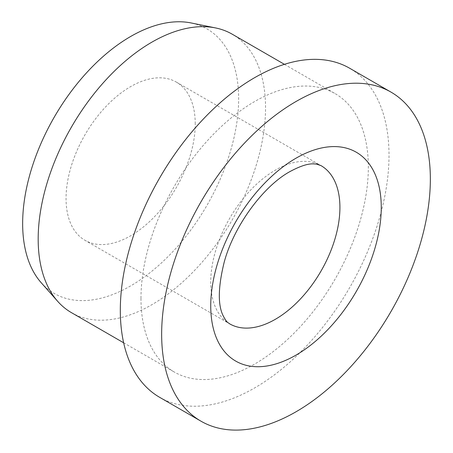 <?xml version="1.0" encoding="UTF-8"?>
<svg xmlns="http://www.w3.org/2000/svg" width="453" height="453" viewBox="0 0 453 453"><rect width="100%" height="100%" fill="white"/><g stroke="black" fill="none" stroke-linecap="round" stroke-linejoin="round"><path stroke-width="0.34" stroke-dasharray="2.27 1.7" d="M195.237 123.896A91.347 52.741 120 0 0 176.319 82.084A91.347 52.741 120 0 0 105.928 106.557A91.347 52.741 120 0 0 66.053 198.482A91.347 52.741 120 0 0 84.971 240.3A91.347 52.741 120 0 0 155.362 215.826A91.347 52.741 120 0 0 195.237 123.896M159.666 397.332A190 109.694 120 0 0 306.075 346.432A190 109.694 120 0 0 389.014 155.22A190 109.694 120 0 0 349.659 68.244M71.478 312.666A160.77 92.82 120 0 0 195.362 269.597A160.77 92.82 120 0 0 265.543 107.803A160.77 92.82 120 0 0 232.242 34.207M140.979 298.419A160.77 92.82 120 0 0 174.28 372.021A160.77 92.82 120 0 0 298.165 328.946A160.77 92.82 120 0 0 368.34 167.157A160.77 92.82 120 0 0 335.044 93.561A160.77 92.82 120 0 0 211.16 136.63A160.77 92.82 120 0 0 140.979 298.419M41.195 282.712A152.729 88.176 120 0 0 162.293 262.151A152.729 88.176 120 0 0 238.64 98.839A152.729 88.176 120 0 0 191.16 22.961M176.319 82.084L321.001 165.617A91.347 52.741 120 0 0 275.333 170.141A91.347 52.741 120 0 0 210.741 282.015A91.347 52.741 120 0 0 229.66 323.833L84.971 240.3M123.646 342.791L174.28 372.021M284.416 64.326L335.044 93.561"/><path stroke-width="0.68" d="M391.001 92.112L349.659 68.244A190 109.694 120 0 0 203.25 119.145A190 109.694 120 0 0 120.311 310.356A190 109.694 120 0 0 159.666 397.332L201.002 421.199A190 109.694 120 0 0 347.411 370.299A190 109.694 120 0 0 430.35 179.088A190 109.694 120 0 0 391.001 92.112A190 109.694 120 0 0 244.586 143.012A190 109.694 120 0 0 161.653 334.223A190 109.694 120 0 0 201.002 421.199M284.416 64.326L232.242 34.207A160.77 92.82 120 0 0 215.554 27.933A160.77 92.82 120 0 0 98.556 88.267A160.77 92.82 120 0 0 38.177 239.071A160.77 92.82 120 0 0 57.701 301.353A160.77 92.82 120 0 0 71.478 312.666L123.646 342.791M215.554 27.933L191.16 22.961A152.729 88.176 120 0 0 80.011 80.277A152.729 88.176 120 0 0 22.65 223.539A152.729 88.176 120 0 0 41.195 282.712L57.701 301.353M339.92 207.429A91.347 52.741 120 0 0 321.001 165.617L316.426 164.088L313.414 163.884C307.859 163.584 300.033 166.149 289.948 171.585C263.72 185.906 234.195 225.249 224.258 261.947C218.057 286.964 217.706 304.931 223.204 315.86C227.185 323.34 227.768 322.179 229.66 323.833A91.347 52.741 120 0 0 275.333 319.308A91.347 52.741 120 0 0 339.92 207.429M296.002 158.205A120.577 69.615 120 0 0 210.741 305.883A120.577 69.615 120 0 0 296.002 355.107A120.577 69.615 120 0 0 381.262 207.429A120.577 69.615 120 0 0 296.002 158.205"/></g></svg>

